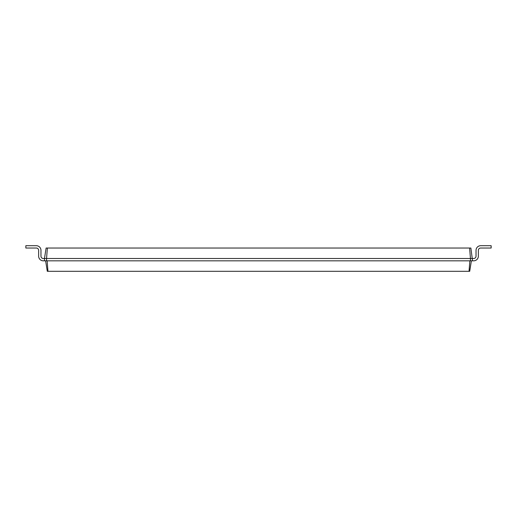 <?xml version="1.0" encoding="UTF-8"?>
<svg xmlns="http://www.w3.org/2000/svg" width="517" height="517" viewBox="0 0 517 517"><rect width="100%" height="100%" fill="white"/><g stroke="black" fill="none" stroke-linecap="round" stroke-linejoin="round"><path stroke-width="0.78" d="M472.538 258.5L473.701 258.5A2.327 2.327 0 0 0 476.028 256.173L476.028 250.357A4.653 4.653 0 0 1 480.681 245.704L491.15 245.704L491.15 248.031L480.681 248.031A2.327 2.327 0 0 0 478.354 250.357L478.354 256.173A4.653 4.653 0 0 1 473.701 260.827L472.538 260.827L470.877 248.031L469.617 248.031L470.444 258.5L472.538 258.5M47.383 248.031L46.556 258.5L44.462 258.5L46.123 248.031L469.617 248.031M43.299 258.5A2.327 2.327 0 0 1 40.972 256.173A2.327 2.327 0 0 0 43.299 258.5A2.327 2.327 0 0 1 40.972 256.173A2.327 2.327 0 0 0 43.299 258.5A2.327 2.327 0 0 1 40.972 256.173A2.327 2.327 0 0 0 43.299 258.5A2.327 2.327 0 0 1 40.972 256.173A2.327 2.327 0 0 0 43.299 258.5A2.327 2.327 0 0 1 40.972 256.173A2.327 2.327 0 0 0 43.299 258.5A2.327 2.327 0 0 1 40.972 256.173A2.327 2.327 0 0 0 43.299 258.5A2.327 2.327 0 0 1 40.972 256.173A2.327 2.327 0 0 0 43.299 258.5A2.327 2.327 0 0 1 40.972 256.173A2.327 2.327 0 0 0 43.299 258.5L44.462 258.5L44.462 260.827L46.556 260.827L46.556 258.5L470.444 258.5L470.444 260.827L472.538 260.827M471.375 260.827L469.714 271.296L47.286 271.296L45.625 260.827M473.701 258.5A2.327 2.327 0 0 0 476.028 256.173A2.327 2.327 0 0 1 473.701 258.5A2.327 2.327 0 0 0 476.028 256.173A2.327 2.327 0 0 1 473.701 258.5A2.327 2.327 0 0 0 476.028 256.173A2.327 2.327 0 0 1 473.701 258.5A2.327 2.327 0 0 0 476.028 256.173A2.327 2.327 0 0 1 473.701 258.5A2.327 2.327 0 0 0 476.028 256.173A2.327 2.327 0 0 1 473.701 258.5A2.327 2.327 0 0 0 476.028 256.173A2.327 2.327 0 0 1 473.701 258.5A2.327 2.327 0 0 0 476.028 256.173A2.327 2.327 0 0 1 473.701 258.5A2.327 2.327 0 0 0 476.028 256.173L476.028 250.357M480.681 248.031A2.327 2.327 0 0 0 478.354 250.357A2.327 2.327 0 0 1 480.681 248.031A2.327 2.327 0 0 0 478.354 250.357A2.327 2.327 0 0 1 480.681 248.031A2.327 2.327 0 0 0 478.354 250.357A2.327 2.327 0 0 1 480.681 248.031A2.327 2.327 0 0 0 478.354 250.357A2.327 2.327 0 0 1 480.681 248.031A2.327 2.327 0 0 0 478.354 250.357A2.327 2.327 0 0 1 480.681 248.031A2.327 2.327 0 0 0 478.354 250.357A2.327 2.327 0 0 1 480.681 248.031A2.327 2.327 0 0 0 478.354 250.357A2.327 2.327 0 0 1 480.681 248.031A2.327 2.327 0 0 0 478.354 250.357L478.354 256.173M46.556 260.827L470.444 260.827M469.863 260.827L469.035 271.296M47.137 260.827L47.965 271.296M40.972 250.357L40.972 256.173L40.972 250.357A4.653 4.653 0 0 0 36.319 245.704L25.85 245.704L25.85 248.031L36.319 248.031A2.327 2.327 0 0 1 38.646 250.357L38.646 256.173A4.653 4.653 0 0 0 43.299 260.827L44.462 260.827M36.319 248.031A2.327 2.327 0 0 1 38.646 250.357A2.327 2.327 0 0 0 36.319 248.031A2.327 2.327 0 0 1 38.646 250.357A2.327 2.327 0 0 0 36.319 248.031A2.327 2.327 0 0 1 38.646 250.357A2.327 2.327 0 0 0 36.319 248.031A2.327 2.327 0 0 1 38.646 250.357A2.327 2.327 0 0 0 36.319 248.031A2.327 2.327 0 0 1 38.646 250.357A2.327 2.327 0 0 0 36.319 248.031A2.327 2.327 0 0 1 38.646 250.357A2.327 2.327 0 0 0 36.319 248.031A2.327 2.327 0 0 1 38.646 250.357A2.327 2.327 0 0 0 36.319 248.031A2.327 2.327 0 0 1 38.646 250.357L38.646 256.173"/></g></svg>

